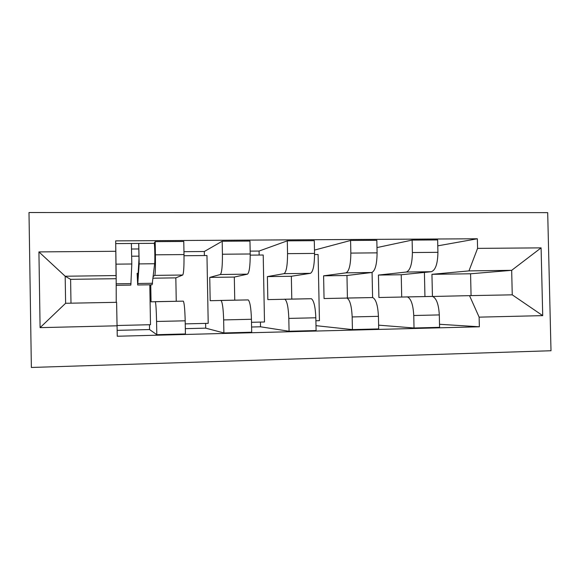 <?xml version="1.0" encoding="UTF-8"?>
<svg xmlns="http://www.w3.org/2000/svg" width="580" height="580" viewBox="0 0 580 580"><rect width="100%" height="100%" fill="white"/><g stroke="black" fill="none" stroke-linecap="round" stroke-linejoin="round"><path stroke-width="0.87" d="M31.363 367.466L551 350.74L547.694 212.643L29 212.534L31.363 367.466M155.244 301.6L155.324 301.673C155.904 303.543 156.325 310.14 156.571 321.472L156.803 334.689L185.419 333.95L185.187 320.812C184.897 309.553 184.28 302.992 183.345 301.143L151.047 301.817L150.749 284.794M176.248 301.274L175.834 277.871L182.736 275.014C183.693 273.455 184.114 266.648 184.005 254.569L155.418 254.823C155.563 266.974 155.353 273.825 154.787 275.384L153.309 276.399M155.418 254.823L155.186 241.643L154.034 243.353M117.08 325.503L150.495 324.706L149.807 284.809M149.481 324.735L149.56 329.549L156.803 334.689M184.005 254.569L183.773 241.469L155.186 241.643M220.799 300.36L221.009 300.425C222.423 302.26 223.307 308.756 223.648 319.921L223.887 332.949L251.691 332.224L251.444 319.275C251.067 308.176 250.002 301.723 248.24 299.911L210.177 300.701L209.75 277.407L220.32 274.514C221.785 272.962 222.488 266.205 222.43 254.228L222.191 241.237L204.312 251.51L204.385 255.555M185.245 323.879L208.206 323.328L206.966 255.533L184.027 255.737M205.617 323.394L205.704 328.149L223.887 332.949M234.748 300.164L234.313 277.066L247.493 274.151C249.32 272.607 250.226 265.887 250.212 253.982L249.965 241.07L222.191 241.237M284.534 299.157L284.867 299.222C287.071 301.005 288.39 307.407 288.818 318.406L289.065 331.252L316.093 330.549L315.832 317.782C315.375 306.842 313.874 300.491 311.351 298.714L267.829 299.606L267.387 276.602L284.033 273.666C286.346 272.129 287.52 265.459 287.549 253.656L287.296 240.845L259.071 251.053L259.144 255.055M251.502 322.299L264.494 321.987L263.211 255.019L250.226 255.135M260.427 322.089L260.514 326.786L289.065 331.252M291.784 299.091L291.341 276.269L310.459 273.318C313.12 271.781 314.483 265.147 314.548 253.417L314.287 240.686L287.296 240.845M346.521 297.982L346.97 298.04C349.921 299.795 351.654 306.095 352.161 316.941L352.423 329.599L378.697 328.918L378.428 316.332C377.892 305.551 375.992 299.287 372.737 297.555L324.053 298.54L323.596 275.826L346.006 272.846C349.124 271.317 350.733 264.734 350.842 253.09L350.581 240.468L314.476 250.096M315.897 320.762L319.435 320.682L318.101 254.518L314.563 254.548M315.991 325.67L352.423 329.599M347.427 298.033L346.963 275.5L371.715 272.506C375.159 270.976 376.949 264.429 377.094 252.858L376.826 240.308L350.581 240.468M406.841 296.844L407.392 296.902C411.053 298.613 413.17 304.819 413.757 315.513L414.026 327.997L439.582 327.33L439.307 314.918C438.69 304.29 436.414 298.12 432.47 296.423L378.907 297.504L378.435 275.065L406.304 272.042C410.183 270.526 412.206 264.023 412.395 252.546L412.126 240.091L376.978 247.58M372.599 297.525L372.07 272.426M378.617 325.148L414.026 327.997M401.708 296.967L401.229 274.746L431.332 271.715C435.515 270.193 437.712 263.733 437.922 252.322L437.653 239.939L412.126 240.091M401.229 274.746L378.435 275.065M346.963 275.5L323.596 275.826M291.341 276.269L267.387 276.602M234.313 277.066L209.75 277.407M175.834 277.871L153.12 278.19M116.232 302.325L116.159 275.558L65.185 276.232L65.612 303.282L116.602 302.318L117.261 336.24L479.355 326.779L479.131 317.144L469.524 295.64L512.249 294.836L511.676 270.331L468.966 270.896L431.948 274.318L432.434 296.416M115.833 278.704L70.608 279.335L65.185 276.232L38.925 251.908L115.84 251.285L116.159 275.558M70.608 279.335L70.985 303.18M117.087 325.8L40.092 327.642L38.925 251.908M468.966 270.896L477.572 248.378L477.347 238.771L115.666 240.881L115.84 251.285M477.572 248.378L541.096 247.87L542.713 315.629L479.131 317.144M471.069 295.611L470.576 273.782L511.676 270.331L541.096 247.87M432.702 296.481L469.524 295.64M470.576 273.782L431.948 274.318M437.784 245.84L477.347 238.771M183.954 251.676L204.312 251.51M250.154 251.125L259.071 251.053M439.517 324.278L479.355 326.779M260.514 326.786L251.589 327.011M205.704 328.149L185.325 328.657M149.56 329.549L117.16 330.353M131.834 256.215L139.062 256.15M424.944 296.568L424.415 272.411M40.092 327.642L65.612 303.282M512.249 294.836L542.713 315.629M138.149 273.303L137.134 273.318L137.612 279.828L137.83 278.618L139.012 258.774L138.7 243.44L154.12 243.339M137.134 273.318L137.685 284.99L139.164 263.907L138.75 243.448M137.801 284.99L152.119 284.773L154.65 263.74C155.099 260.195 154.737 243.665 154.2 243.353M131.696 249.016L138.816 248.958M115.833 250.575L116.087 276.247M116.065 276.45L115.739 245.173M116.29 285.317L130.841 285.099L131.812 263.987L131.385 243.484M115.812 243.593L138.7 243.44M377.094 252.858L350.842 253.09M314.548 253.417L287.549 253.656M250.212 253.982L222.43 254.228M437.922 252.322L412.395 252.546M431.332 271.715L406.304 272.042M371.715 272.506L346.006 272.846M378.428 316.332L352.161 316.941M310.459 273.318L284.033 273.666M315.832 317.782L288.818 318.406M247.493 274.151L220.32 274.514M251.444 319.275L223.648 319.921M182.736 275.014L154.787 275.384M185.187 320.812L156.571 321.472M439.307 314.918L413.757 315.513M137.968 283.497L152.576 283.279M139.164 263.907L154.65 263.74M116.29 283.823L131.036 283.598M116.167 264.154L131.812 263.987M432.47 296.423L407.392 296.902M183.345 301.143L155.324 301.673M248.24 299.911L221.009 300.425M311.351 298.714L284.867 299.222M372.737 297.555L346.97 298.04"/></g></svg>
